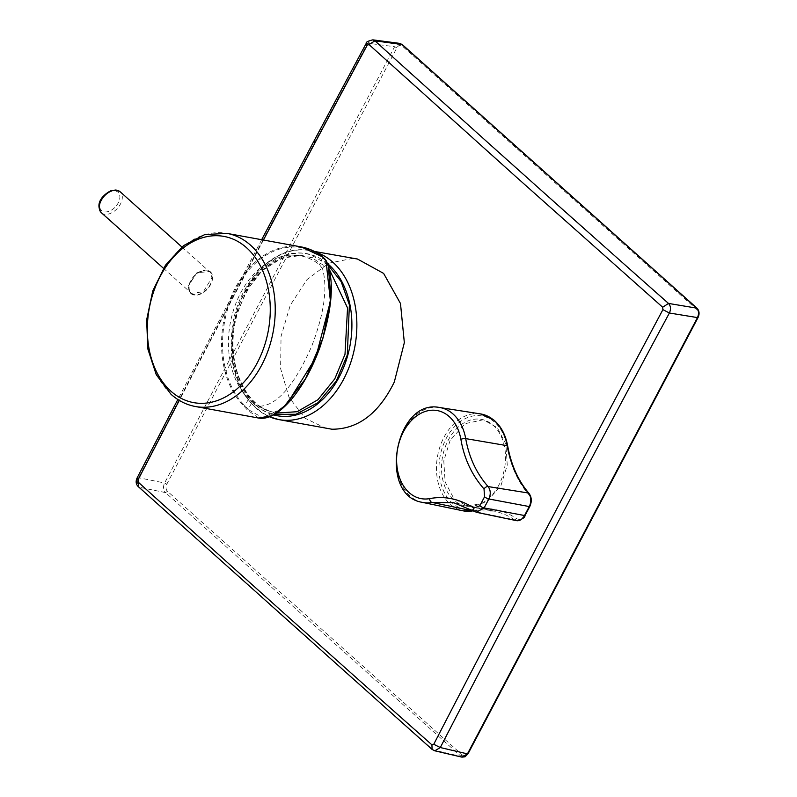 <?xml version="1.0" encoding="UTF-8"?>
<svg xmlns="http://www.w3.org/2000/svg" width="797" height="797" viewBox="0 0 797 797"><rect width="100%" height="100%" fill="white"/><g stroke="black" fill="none" stroke-linecap="round" stroke-linejoin="round"><path stroke-width="0.6" stroke-dasharray="3.98 2.99" d="M327.916 264.853L313.56 256.275C287.149 242.736 244.838 274.706 236.629 314.407C223.469 352.294 242.029 406.56 270.372 413.085L274.517 414.36M325.983 260.579L326.262 261.396L322.486 268.549C327.856 287.866 324.19 313.928 311.488 346.735C293.944 386.276 276.38 406.121 258.786 406.271L255.229 404.996L251.942 402.346L248.176 409.509L245.028 405.902A87.291 62.574 100.3 0 1 235.972 288.803A87.291 62.574 100.3 0 1 323.134 257.78L326.262 261.396L328.344 266.786M322.486 268.549L319.487 264.694A79.152 56.746 -79.7 0 0 306.994 257.57A79.152 56.746 -79.7 0 0 291.393 255.09A79.152 56.746 -79.7 0 0 232.385 313.938A79.152 56.746 -79.7 0 0 248.674 398.988L251.942 402.346M201.551 271.319A14.077 8.986 131.8 0 0 190.613 281.66A14.077 8.986 131.8 0 0 191.26 293.147A14.077 8.986 131.8 0 0 199.748 293.993A14.077 8.986 131.8 0 0 210.687 283.652A14.077 8.986 131.8 0 0 210.029 272.166A14.077 8.986 131.8 0 0 201.551 271.319M258.537 418.026L247.269 409.887L244.221 406.4A87.989 63.083 100.3 0 1 228.629 303.049A87.989 63.083 100.3 0 1 301.346 246.94M188.72 287A14.605 9.325 131.8 0 0 190.911 293.545A14.605 9.325 131.8 0 0 203.843 292.22A14.605 9.325 131.8 0 0 212.57 278.312A14.605 9.325 131.8 0 0 210.388 271.767A14.605 9.325 131.8 0 0 197.447 273.092A14.605 9.325 131.8 0 0 188.72 287M188.072 286.422L190.712 293.366L203.335 291.782L211.922 277.735L210.179 271.588L196.949 272.634L188.072 286.422M450.096 440.442L443.78 460.925L445.125 481.966L453.772 498.404L467.7 506.344L486.021 502.419L500.934 485.662L507.251 465.129L505.906 444.138L497.238 427.68L483.331 419.75L464.99 423.695L450.096 440.442M326.391 428.547L305.032 418.236L289.002 397.245L280.604 368.583L281.052 336.354L290.297 305.181L307.004 279.578L328.772 263.209L352.473 258.437L357.504 259.035M498.763 485.263A43.994 31.541 100.3 0 1 465.627 505.975A43.994 31.541 100.3 0 1 448.283 440.113A43.994 31.541 100.3 0 1 481.408 419.401A43.994 31.541 100.3 0 1 498.763 485.263M476.227 512.232L453.822 502.708L494.14 511.106A105.622 75.725 100.3 0 1 514.354 519.764A1.763 1.166 -55.9 0 1 514.354 519.764A10.53 7.552 -79.7 0 0 516.376 520.63M167.509 491.321A5.28 3.786 100.3 0 1 166.842 484.128L396.866 47.84A5.28 3.786 100.3 0 1 402.266 46.067L697.036 309.724A5.28 3.786 100.3 0 1 697.704 316.917L467.68 753.195A5.28 3.786 100.3 0 1 462.28 754.968L167.509 491.321L165.487 492.586C163.206 490.035 162.907 486.837 164.6 483.002L394.625 46.714L399.735 43.377M461.961 757.15L165.487 492.586L139.515 487.316A22505.417 5882.049 28.8 0 0 433.1 749.907L460.258 756.243L462.28 754.968M137.064 478.021L138.628 477.722L164.6 483.002L166.842 484.128M366.202 43.427L367.726 43.197A22505.188 13939.331 131.1 0 0 315.502 140.85A22505.317 13939.41 131.1 0 0 138.628 477.722C136.845 481.577 137.144 484.775 139.515 487.316L138.429 486.768M432.064 749.399L434.793 750.814M283.184 407.785L262.831 417.837L248.176 409.509L247.269 409.887M473.428 510.777A105.622 75.725 100.3 0 1 494.14 511.106L473.109 510.897M329.181 269.097L311.966 257.72L301.495 255.369L281.59 258.258L261.974 270.811L246.303 291.064L236.669 314.626C223.788 351.706 241.949 404.836 269.695 411.222L276.579 413.085M258.786 406.271L269.695 411.222L270.372 413.085M313.56 256.275L311.966 257.72L306.994 257.57M101.398 212.769A14.077 8.986 131.8 0 0 109.886 213.616A14.077 8.986 131.8 0 0 120.825 203.275A14.077 8.986 131.8 0 0 120.168 191.788M110.564 191.459A12.324 7.86 131.8 0 0 99.715 205.038A12.324 7.86 131.8 0 0 108.99 211.295A12.324 7.86 131.8 0 0 119.839 197.716A12.324 7.86 131.8 0 0 110.564 191.459M195.434 406.52A87.989 63.083 100.3 0 1 171.813 394.674A87.989 63.083 100.3 0 1 153.711 291.104A87.989 63.083 100.3 0 1 226.996 233.391M327.428 263.508A82.38 59.058 -79.7 0 0 315.841 256.375A82.38 59.058 -79.7 0 0 236.978 311.258A82.38 59.058 -79.7 0 0 268.081 412.976A82.38 59.058 -79.7 0 0 273.57 414.898M269.466 416.761A85.897 61.578 -79.7 0 0 269.496 416.771A85.897 61.578 -79.7 0 1 234.398 320.942A85.897 61.578 -79.7 0 1 304.494 249.979A85.897 61.578 -79.7 0 1 309.525 250.567L314.407 251.434M315.692 252.121A85.897 61.578 -79.7 0 0 309.525 250.567C275.154 243.384 238.054 281.48 232.156 327.926C227.743 371.332 240.066 400.911 269.117 416.662L269.446 416.791M269.695 411.222L255.229 404.996M524.655 515.021A8.767 6.286 100.3 0 1 516.257 518.409A107.386 76.98 -79.7 0 0 474.006 509.383A47.481 34.042 100.3 0 1 439.097 472.302A47.481 34.042 100.3 0 1 468.048 417.389A47.481 34.042 100.3 0 1 507.161 446.499A107.386 76.98 -79.7 0 0 528.79 494.638A8.767 6.286 100.3 0 1 529.377 506.055L524.655 515.021L525.004 515.619M528.919 493.263A1.763 1.066 -41 0 1 528.79 494.638M474.006 509.383A1.763 1.186 -100.2 0 1 473.378 510.797M480.501 413.912A49.245 35.307 -79.7 0 0 437.563 456.133A49.245 35.307 -79.7 0 0 462.838 510.787M529.726 506.653L529.377 506.055M516.257 518.409A1.763 1.166 -55.9 0 1 514.384 519.764L474.882 511.584M422.3 502.349A48.209 34.56 100.3 0 1 397.554 448.841A48.209 34.56 100.3 0 1 439.595 407.506M263.438 240.036A22510.458 13942.588 131.1 0 0 179.295 400.403M396.866 47.84L394.625 46.714L367.726 43.197L372.817 39.85M467.68 753.195L467.45 753.872M697.704 316.917L697.475 317.595M697.036 309.724L696.588 308.011M402.266 46.067L401.808 44.353M313.968 141.089L315.502 140.85M248.674 398.988L244.221 406.4M322.944 257.072L319.487 264.694M324.957 259.503L324.718 258.746M291.393 255.09L301.495 255.369C271.717 255.468 250.248 275.224 237.098 314.646C224.963 355.592 241.003 401.987 269.755 411.242M163.475 268.29L191.26 293.147M467.7 506.344L465.627 505.975M483.331 419.75L481.408 419.401M261.655 239.708L177.831 399.496M181.846 246.95L210.029 272.166"/><path stroke-width="1.2" d="M274.517 414.36L295.916 414.271L318.123 402.634L336.284 381.046L347.303 354.954L349.385 304.813L341.166 281.67L327.916 264.853M323.134 257.78L325.983 260.579L330.436 301.186L315.722 357.694L286.88 404.199L271.807 415.715L258.537 418.026M179.295 400.403A22510.458 13942.588 131.1 0 0 138.07 479.814L138.289 482.205A22510.458 5883.364 28.8 0 0 431.944 744.866L433.747 744.278A22517.043 14791.762 -47.5 0 1 484.596 646.347L563.698 495.714L662.905 309.644L669.39 313.012L697.475 317.595L467.45 753.872L461.961 757.15L434.793 750.814L440.293 747.546L467.45 753.872L467.68 753.195M662.905 309.644L662.676 307.243L514.832 175.758L369.021 44.582L374.919 40.826L372.817 39.85L399.735 43.377L401.808 44.353L696.588 308.011C698.83 310.551 699.128 313.749 697.475 317.595L697.704 316.917L697.475 317.595M314.407 251.434L357.504 259.035L383.616 273.401L400.483 303.498L404.338 342.65L394.316 381.992C378.854 413.504 358.052 429.244 331.921 429.224L278.711 419.571A85.897 61.578 -79.7 0 0 284.25 420.258A85.897 61.578 -79.7 0 0 354.336 349.295A85.897 61.578 -79.7 0 0 319.268 253.466A85.897 61.578 -79.7 0 0 315.692 252.121M484.556 496.8L484.018 488.959C471.874 475.132 464.163 458.604 460.895 439.346A44.762 32.089 -79.7 0 0 436.158 410.395A44.762 32.089 -79.7 0 0 403.501 431.635A44.762 32.089 -79.7 0 0 400.014 478.947A44.762 32.089 -79.7 0 0 429.643 498.623C444.756 495.734 459.52 498.882 473.936 508.078L479.824 505.786A2108.005 1371.846 -47.7 0 1 482.185 501.293A2108.005 1371.846 -47.7 0 1 484.556 496.8A3.517 0.976 -152.1 0 0 488.86 498.972A2104.488 1369.565 132.3 0 0 486.489 503.455A2104.488 1369.565 132.3 0 0 484.128 507.938L476.227 512.232M474.882 511.584A3.517 2.242 -56.7 0 1 474.345 511.365L474.345 511.365A3.517 2.242 -56.7 0 1 473.936 508.078M453.822 502.708L432.044 502.449A48.209 34.56 100.3 0 1 422.3 502.349C377.559 495.425 395.282 398.201 439.595 407.506A48.209 34.56 100.3 0 1 465.707 438.609C469.054 457.458 476.516 473.438 488.083 486.559C490.683 490.095 490.942 494.23 488.86 498.972L529.726 506.653C532.027 501.622 531.758 497.159 528.919 493.263C518.289 480.88 511.216 465.109 507.679 445.971A1.763 0.568 169.8 0 0 507.191 445.682A1.763 0.568 169.8 0 0 507.171 445.682A49.245 35.307 -79.7 0 0 480.501 413.912L493.811 420.029C500.964 426.116 505.587 434.773 507.679 445.971M484.018 488.959A3.517 2.022 -42.2 0 1 488.083 486.559L528.461 493.024A1.763 1.066 -41 0 1 528.481 493.024A105.622 75.725 100.3 0 1 507.171 445.682L465.707 438.609A3.517 1.136 -10.2 0 0 460.895 439.346M138.07 479.814L137.064 478.021C135.51 481.587 135.968 484.506 138.429 486.768L432.064 749.399L431.944 744.866M369.021 44.582L367.228 45.18L366.202 43.427C365.693 42.231 367.895 41.036 372.837 39.85M433.747 744.278L440.293 747.546A22505.188 14784.011 -47.5 0 1 491.131 649.635A22505.317 14784.101 -47.5 0 1 669.39 313.012C671.084 309.146 670.785 305.948 668.504 303.428A22505.417 6726.75 -153.2 0 1 374.919 40.826L402.226 44.542L697.006 308.19L668.504 303.428L662.676 307.243M138.289 482.205L138.429 486.768M328.344 266.786L330.885 297.55L322.994 338.058L305.49 378.834L283.184 407.785M473.378 510.797A1.763 1.186 -100.2 0 1 473.109 510.897A1.763 1.186 -100.2 0 1 472.81 510.897A1.763 1.186 -100.2 0 1 472.79 510.887A105.622 75.725 100.3 0 1 473.428 510.777M276.579 413.085L297.112 411.71L317.913 399.745L334.73 378.973L345.001 354.316L347.552 307.961L329.181 269.097M101.398 212.769C94.474 203.185 103.54 194.338 110.972 190.712L115.993 189.995L120.168 191.788A14.077 8.986 131.8 0 0 111.69 190.941A14.077 8.986 131.8 0 0 100.751 201.282A14.077 8.986 131.8 0 0 101.398 212.769L163.475 268.29M170.976 391.247A84.472 60.562 100.3 0 1 160.336 276.17A84.472 60.562 100.3 0 1 246.622 247.787A84.472 60.562 100.3 0 1 257.262 362.864A84.472 60.562 100.3 0 1 170.976 391.247M195.434 406.52C186.428 404.846 178.299 400.771 171.046 394.316L156.262 374.72L147.844 348.966L146.638 319.946L152.755 290.925L165.487 265.192L183.459 245.655L204.759 234.577L226.996 233.391A87.989 63.083 100.3 0 1 250.607 245.237A87.989 63.083 100.3 0 1 268.709 348.807A87.989 63.083 100.3 0 1 195.434 406.52L258.666 418.056C268.29 419.7 279.239 413.444 291.513 399.287C302.89 385.559 312.424 368.094 320.105 346.894C332.578 308.658 334.64 279.986 326.292 260.858L323.094 257.142L301.346 246.94A87.989 63.083 100.3 0 1 322.944 257.072M367.228 45.18A22516.784 13946.494 131.1 0 0 314.984 142.852A22510.458 13942.588 131.1 0 0 263.438 240.036M273.57 414.898A82.38 59.058 -79.7 0 0 345.35 362.964A82.38 59.058 -79.7 0 0 327.428 263.508M269.496 416.771A85.897 61.578 -79.7 0 0 278.711 419.571L269.117 416.662M479.824 505.786A3.517 0.996 -152.3 0 0 484.128 507.938L525.004 515.619C524.914 517.741 522.035 519.415 516.376 520.63A10.53 7.552 -79.7 0 0 524.436 515.699L529.158 506.733A10.53 7.552 -79.7 0 0 528.461 493.024A1.763 1.066 -41 0 1 528.919 493.263M473.508 510.827L462.838 510.787A49.245 35.307 -79.7 0 0 472.79 510.887L432.044 502.449A3.517 2.371 79.8 0 1 429.643 498.623M314.984 142.852L313.968 141.089L261.655 239.708M326.262 261.396L325.983 260.579L326.262 261.396M324.957 259.503L324.718 258.746L324.957 259.503M525.004 515.619L529.726 506.653M476.646 512.341L453.672 502.698M476.736 512.371L516.376 520.63M422.3 502.349L462.838 510.787M439.595 407.506L480.501 413.912M697.006 308.19C699.328 310.79 699.676 313.888 698.052 317.515L468.028 753.803L465.05 756.791L461.961 757.15M399.735 43.377L402.226 44.542M177.831 399.496L137.064 478.021M313.968 141.089L366.202 43.427M434.803 750.814L432.064 749.399M226.996 233.391L301.346 246.94M120.168 191.788L181.846 246.95"/></g></svg>
